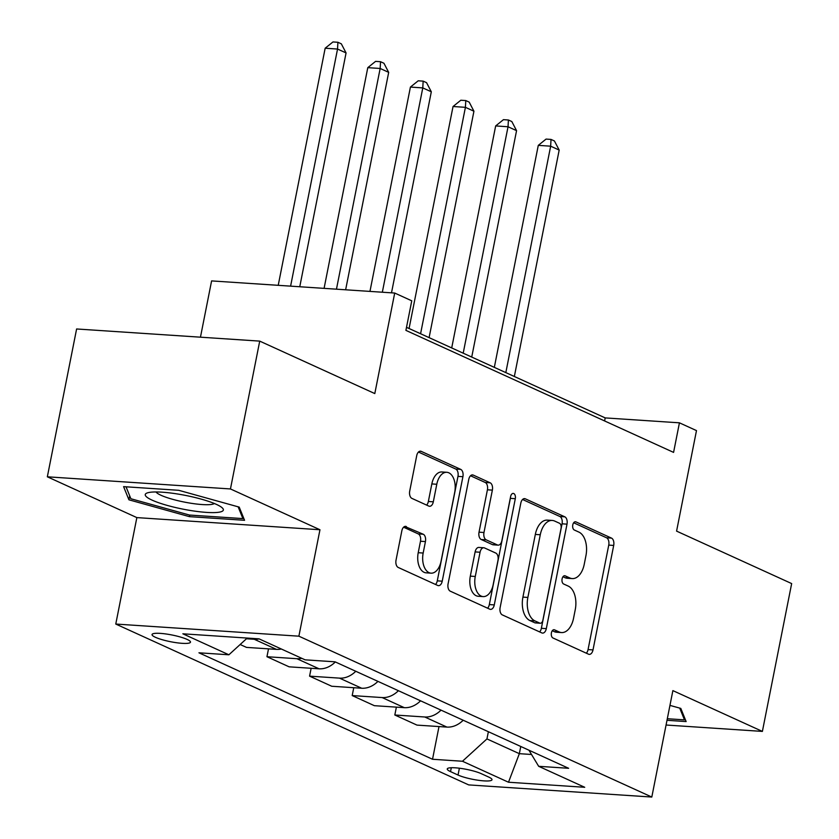 <?xml version="1.0" encoding="UTF-8"?>
<svg xmlns="http://www.w3.org/2000/svg" width="839" height="839" viewBox="0 0 839 839"><rect width="100%" height="100%" fill="white"/><g stroke="black" fill="none" stroke-linecap="round" stroke-linejoin="round"><path stroke-width="1.26" d="M551.412 632.847A4.205 2.465 93.8 0 0 552.953 637.976L588.517 654.189A6.009 3.524 93.8 0 0 589.261 654.378A6.009 3.524 93.8 0 0 593.005 649.91L613.697 545.434A6.009 3.524 93.8 0 0 611.495 538.103L575.932 521.889A4.205 2.465 93.8 0 0 575.407 521.764A4.205 2.465 93.8 0 0 572.785 524.889A4.205 2.465 93.8 0 0 574.327 530.017L578.931 532.115A19.234 11.274 93.8 0 1 585.958 555.575L584.238 564.28A19.234 11.274 93.8 0 1 572.25 578.585A19.234 11.274 93.8 0 1 569.849 577.977L565.245 575.879A4.205 2.465 93.8 0 0 564.72 575.743A4.205 2.465 93.8 0 0 562.099 578.868A4.205 2.465 93.8 0 0 563.64 583.996L568.244 586.094A19.234 11.274 93.8 0 1 575.271 609.554L573.551 618.259A19.234 11.274 93.8 0 1 561.564 632.564A19.234 11.274 93.8 0 1 559.162 631.956L554.558 629.858A4.205 2.465 93.8 0 0 554.034 629.722A4.205 2.465 93.8 0 0 551.412 632.847M155.425 637.294A19.591 3.44 -168.8 0 0 176.651 642.747A19.591 3.44 -168.8 0 0 190.484 642.15A19.591 3.44 -168.8 0 0 187.097 639.402A19.591 3.44 -168.8 0 0 165.87 633.959A19.591 3.44 -168.8 0 0 152.037 634.546A19.591 3.44 -168.8 0 0 155.425 637.294M406.338 526.535A6.009 3.524 93.8 0 0 405.583 526.347A6.009 3.524 93.8 0 0 401.839 530.814L396.039 560.127A6.009 3.524 93.8 0 0 398.231 567.458L437.727 585.465A6.009 3.524 93.8 0 0 438.482 585.653A6.009 3.524 93.8 0 0 442.226 581.186L462.908 476.709A6.009 3.524 93.8 0 0 460.716 469.379L421.22 451.372A6.009 3.524 93.8 0 0 420.465 451.183A6.009 3.524 93.8 0 0 416.721 455.65L409.715 491.056A6.009 3.524 93.8 0 0 411.907 498.387L428.813 506.095A6.009 3.524 93.8 0 0 429.568 506.284A6.009 3.524 93.8 0 0 433.312 501.816L436.783 484.26A16.077 9.428 93.8 0 1 446.799 472.294A16.077 9.428 93.8 0 1 454.696 492.42L441.073 561.197A16.077 9.428 93.8 0 1 431.057 573.163A16.077 9.428 93.8 0 1 423.171 553.037L425.436 541.575A6.009 3.524 93.8 0 0 423.244 534.244L404.818 526.441M666.072 725.022L762.389 731.409L791.659 583.577L676.58 531.118L696.485 430.596L679.433 422.825L673.581 452.389L405.908 330.377L411.76 300.813L394.708 293.042L211.596 280.908L200.458 337.184M230.452 488.948L47.341 476.804L136.851 517.6L319.963 529.745L230.452 488.948L259.723 341.116L374.802 393.575L394.708 293.042M319.963 529.745L298.883 636.182L651.809 797.05L468.697 784.905L115.772 624.048L298.883 636.182M762.389 731.409L672.878 690.612L651.809 797.05M500.128 607.572A6.009 3.524 93.8 0 0 502.33 614.903L541.826 632.91A6.009 3.524 93.8 0 0 542.571 633.099A6.009 3.524 93.8 0 0 546.315 628.631L567.007 524.155A6.009 3.524 93.8 0 0 564.804 516.824L525.308 498.817A6.009 3.524 93.8 0 0 524.564 498.628A6.009 3.524 93.8 0 0 520.82 503.096L500.128 607.572M489.777 609.187L450.281 591.18A6.009 3.524 93.8 0 1 448.078 583.85L468.77 479.373A6.009 3.524 93.8 0 1 472.514 474.905A6.009 3.524 93.8 0 1 473.269 475.094L490.165 482.803A6.009 3.524 93.8 0 1 492.367 490.133L483.977 532.503A6.009 3.524 93.8 0 0 486.169 539.834L497.391 544.941A6.009 3.524 93.8 0 0 498.135 545.14A6.009 3.524 93.8 0 0 501.879 540.662L510.615 496.552A4.205 2.465 93.8 0 1 513.237 493.416A4.205 2.465 93.8 0 1 515.303 498.691L494.276 604.909A6.009 3.524 93.8 0 1 490.532 609.376A6.009 3.524 93.8 0 1 489.777 609.187M47.341 476.804L76.611 328.972L259.723 341.116M488.718 777.071L481.219 773.652A18.982 3.325 -168.8 0 0 460.642 768.377A18.982 3.325 -168.8 0 0 447.25 768.954A18.982 3.325 -168.8 0 0 450.533 771.618L458.031 775.037A18.982 3.325 -168.8 0 0 478.597 780.312A18.982 3.325 -168.8 0 0 491.99 779.746A18.982 3.325 -168.8 0 0 488.718 777.071M528.937 750.202L538.68 766.311L568.622 768.293L335.044 661.824L305.113 659.842L259.073 638.857L182.86 633.802L228.89 654.787L198.948 652.805L432.525 759.264L462.467 761.256L486.945 738.918L488.371 731.713M538.68 766.311L584.72 787.286L508.507 782.231L462.467 761.256M136.851 517.6L115.772 624.048M679.433 422.825L605.202 417.906L406.506 327.336M520.767 746.479L519.341 753.674L531.527 754.481M486.945 738.918L519.341 753.674L508.507 782.231M604.594 420.947L605.202 417.906M439.007 726.564L432.525 759.264M396.375 707.141L394.823 715.006L416.983 725.106L446.925 727.088A24.488 19.37 -65.5 0 0 463.191 720.24M353.754 687.707L352.202 695.573L374.362 705.683L404.304 707.665A24.488 19.37 -65.5 0 0 420.57 700.806M311.133 668.284L309.581 676.15L331.741 686.25L361.682 688.232A24.488 19.37 -65.5 0 0 377.949 681.383M268.511 648.851L266.949 656.717L289.119 666.827L319.061 668.809A24.488 19.37 -65.5 0 0 335.327 661.95M240.153 644.509L246.488 647.393L276.43 649.376A24.488 19.37 -65.5 0 0 281.327 648.998M394.823 715.006L424.765 716.988A24.488 19.37 -65.5 0 0 441.031 710.13M352.202 695.573L382.144 697.566A24.488 19.37 -65.5 0 0 398.41 690.707M309.581 676.15L339.512 678.132A24.488 19.37 -65.5 0 0 355.788 671.273M266.949 656.717L296.891 658.709A24.488 19.37 -65.5 0 0 301.788 658.332M246.456 638.762L254.269 639.276A24.488 19.37 -65.5 0 0 259.167 638.899M247.211 638.07L228.89 654.787M667.005 720.302L686.134 721.571L680.796 708.399L669.952 705.389M123.595 486.641L128.933 499.813L189.404 516.646L244.558 520.295L239.22 507.123L178.738 490.301L123.595 486.641M189.719 515.062L189.404 516.646M129.709 495.859L128.933 499.813M552.272 630.739L554.212 631.62A19.234 11.274 93.8 0 0 556.614 632.239L561.564 632.564M572.25 578.585L567.311 578.26A19.234 11.274 93.8 0 1 564.899 577.641L562.969 576.76M586.314 653.193A6.009 3.524 93.8 0 0 588.055 649.585L608.747 545.109A6.009 3.524 93.8 0 0 606.545 537.778L573.656 522.781M539.624 631.903A6.009 3.524 93.8 0 0 541.365 628.296L562.057 523.819A6.009 3.524 93.8 0 0 559.854 516.488L522.561 499.488M539.75 623.104A4.205 2.465 93.8 0 0 540.274 623.241A4.205 2.465 93.8 0 0 542.896 620.105L561.05 528.402A4.205 2.465 93.8 0 0 559.519 523.274L554.663 521.061A19.234 11.274 93.8 0 0 552.261 520.442A19.234 11.274 93.8 0 0 540.274 534.747L527.867 597.431A19.234 11.274 93.8 0 0 534.894 620.891L539.75 623.104L534.8 622.779A4.205 2.465 93.8 0 0 535.324 622.905L540.274 623.241M552.261 520.442L547.311 520.117A19.234 11.274 93.8 0 0 535.324 534.422L540.274 534.747M534.8 622.779L529.944 620.566A19.234 11.274 93.8 0 1 522.917 597.106L535.324 534.422M470.511 475.765L485.215 482.477L490.165 482.803M498.135 545.14L493.185 544.805A6.009 3.524 93.8 0 1 492.441 544.616L481.229 539.508A6.009 3.524 93.8 0 1 479.027 532.178L487.417 489.798A6.009 3.524 93.8 0 0 485.215 482.477M487.585 608.181A6.009 3.524 93.8 0 0 489.326 604.573L510.353 498.356A4.205 2.465 93.8 0 0 510.49 497.223M475.273 576.466A16.077 9.428 93.8 0 0 483.159 596.592A16.077 9.428 93.8 0 0 493.175 584.636L497.978 560.4A6.009 3.524 93.8 0 0 495.776 553.069L484.564 547.961A6.009 3.524 93.8 0 0 483.809 547.762A6.009 3.524 93.8 0 0 480.065 552.24L475.273 576.466L470.322 576.141A16.077 9.428 93.8 0 0 478.209 596.267L483.159 596.592M483.809 547.762L478.859 547.437A6.009 3.524 93.8 0 0 475.115 551.905L480.065 552.24M470.322 576.141L475.115 551.905M431.057 573.163L426.107 572.827A16.077 9.428 93.8 0 1 418.221 552.712L420.486 541.249A6.009 3.524 93.8 0 0 418.294 533.919L403.58 527.207M446.799 472.294L441.849 471.969A16.077 9.428 93.8 0 0 431.833 483.925L436.783 484.26M426.621 505.088A6.009 3.524 93.8 0 0 428.362 501.481L431.833 483.925M435.535 584.458A6.009 3.524 93.8 0 0 437.276 580.85L457.968 476.374A6.009 3.524 93.8 0 0 455.766 469.043L418.462 452.043M514.349 376.491L559.183 150.076L550.657 146.185L538.281 145.367L494.328 367.367M538.281 145.367L546.074 139.085L551.024 139.421L550.657 146.185L505.823 372.61M551.024 139.421L554.432 140.973L559.183 150.076M471.728 357.068L516.562 130.643L508.035 126.762L495.66 125.934L451.707 347.933M495.66 125.934L503.452 119.662L508.403 119.987L508.035 126.762L463.201 353.177M508.403 119.987L511.811 121.54L516.562 130.643M429.107 337.635L473.93 111.22L465.414 107.329L453.039 106.511L409.075 328.51M453.039 106.511L460.831 100.229L465.781 100.565L465.414 107.329L420.58 333.754M465.781 100.565L469.19 102.117L473.93 111.22M391.498 292.832L431.309 91.787L422.783 87.906L410.418 87.078L369.957 291.406M410.418 87.078L418.21 80.806L423.15 81.131L422.783 87.906L382.332 292.224M423.15 81.131L426.569 82.683L431.309 91.787M345.637 289.791L388.688 72.364L380.161 68.473L367.786 67.655L324.085 288.364M367.786 67.655L375.578 61.373L380.528 61.708L380.161 68.473L336.46 289.182M380.528 61.708L383.937 63.261L388.688 72.364M679.726 708.106L684.488 719.862L667.309 718.729M684.802 718.278L684.488 719.862M216.472 504.417A39.8 6.974 -168.8 0 0 179.336 494.286A39.8 6.974 -168.8 0 0 147.591 492.818A39.8 6.974 -168.8 0 0 152.142 500.159A39.8 6.974 -168.8 0 0 200.982 511.916A39.8 6.974 -168.8 0 0 221.863 507.532A39.8 6.974 -168.8 0 0 216.472 504.417M156.044 491.958A30.131 5.286 -168.8 0 0 161.025 495.283A30.131 5.286 -168.8 0 0 191.334 503.316A30.131 5.286 -168.8 0 0 214.375 503.515M238.14 506.829L242.911 518.596L189.478 515.052L130.874 498.744L126.039 486.809M243.226 517.002L242.911 518.596M299.764 286.749L346.067 52.93L337.54 49.05L325.165 48.222L278.223 285.323M325.165 48.222L332.957 41.95L337.907 42.275L337.54 49.05L290.598 286.141M337.907 42.275L341.316 43.827L346.067 52.93M424.765 716.988L446.925 727.088M382.144 697.566L404.304 707.665M339.512 678.132L361.682 688.232M296.891 658.709L319.061 668.809M254.269 639.276L276.43 649.376M459.384 768.209L458.031 775.037M451.298 767.727L450.533 771.618M554.212 631.62L559.162 631.956M564.186 575.806L565.245 575.879M564.899 577.641L569.849 577.977M574.872 521.827L575.932 521.889M606.545 537.778L611.495 538.103M608.747 545.109L613.697 545.434M588.055 649.585L593.005 649.91M553.488 629.785L554.558 629.858M523.788 498.723L525.308 498.817M559.854 516.488L564.804 516.824M562.057 523.819L567.007 524.155M541.365 628.296L546.315 628.631M522.917 597.106L527.867 597.431M529.944 620.566L534.894 620.891M471.749 475L473.269 475.094M487.417 489.798L492.367 490.133M479.027 532.178L483.977 532.503M481.229 539.508L486.169 539.834M492.441 544.616L497.391 544.941M510.353 498.356L515.303 498.691M489.326 604.573L494.276 604.909M418.294 533.919L423.244 534.244M420.486 541.249L425.436 541.575M418.221 552.712L423.171 553.037M428.362 501.481L433.312 501.816M419.699 451.277L421.22 451.372M455.766 469.043L460.716 469.379M457.968 476.374L462.908 476.709M437.276 580.85L442.226 581.186"/></g></svg>
